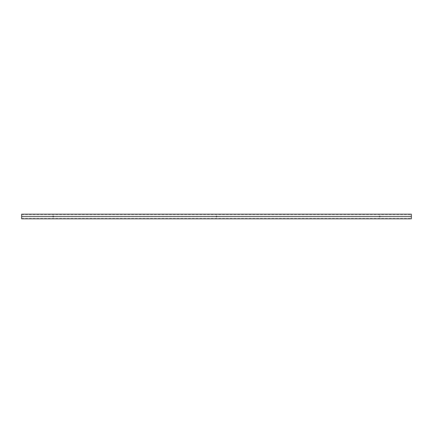 <?xml version="1.0" encoding="UTF-8"?>
<svg xmlns="http://www.w3.org/2000/svg" width="433" height="433" viewBox="0 0 433 433"><rect width="100%" height="100%" fill="white"/><g stroke="black" fill="none" stroke-linecap="round" stroke-linejoin="round"><path stroke-width="0.32" stroke-dasharray="2.17 1.62" d="M216.305 216.419L21.65 216.5L21.65 214.178L21.65 216.5L52.577 216.624L21.65 216.5L21.65 218.449L21.65 216.5L216.305 216.408M216.852 216.419L216.348 216.5L216.852 216.408M217.144 216.419L216.5 215.867L215.883 216.624L53.827 216.5L53.199 217.133L52.577 216.624L53.438 217.085L53.779 216.256L53.319 215.883L52.75 216.056L52.615 216.744L53.199 217.133L53.827 216.5L215.867 216.5L216.5 217.133L217.133 216.5L216.5 215.867L215.867 216.5L53.827 216.5L53.199 215.867L52.566 216.5L21.65 216.5L21.65 214.552L21.65 218.411L21.65 216.5L52.566 216.5L53.199 217.133L53.827 216.5L215.867 216.5L216.5 217.133L217.133 216.5L379.184 216.624L217.144 216.413M216.982 216.392L379.173 216.5L379.801 217.133L380.434 216.5L379.801 215.867L379.173 216.5L216.982 216.392M411.35 216.5L217.068 216.5L411.35 216.5L411.35 218.449L411.35 216.5L380.434 216.5L379.801 215.867L379.173 216.5L379.801 217.133L380.434 216.5L411.35 216.5L411.35 214.178L411.35 216.5M21.65 218.822L21.65 216.5L21.65 218.822M21.65 218.449L411.35 218.449M21.65 214.552L411.35 214.552"/><path stroke-width="0.65" d="M411.35 216.5L411.35 214.178L411.35 218.822L411.35 216.5L21.65 216.5L411.35 216.5M411.35 214.178L21.65 214.178L21.65 218.822L411.35 218.822M21.65 214.178L21.65 218.822"/></g></svg>

